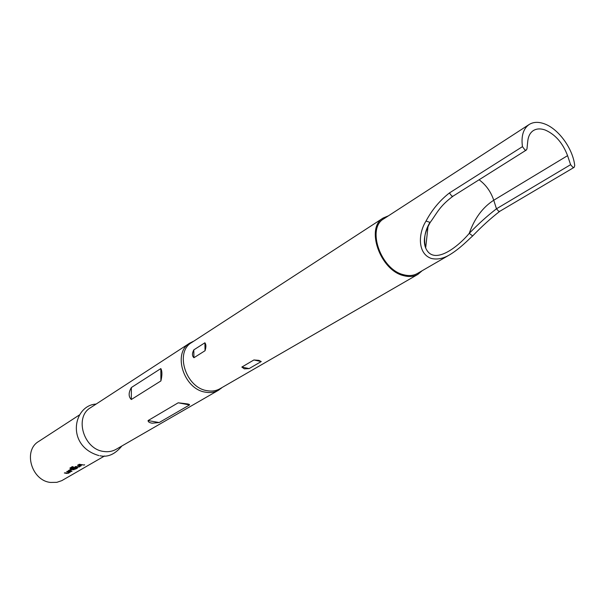 <?xml version="1.0" encoding="UTF-8"?>
<svg xmlns="http://www.w3.org/2000/svg" width="605" height="605" viewBox="0 0 605 605"><rect width="100%" height="100%" fill="white"/><g stroke="black" fill="none" stroke-linecap="round" stroke-linejoin="round"><path stroke-width="0.91" d="M83.324 464.995L84.496 464.844M83.256 465.033L84.708 464.905L83.256 465.033M69.167 471.824L66.989 471.446M66.936 473.223L68.486 473.246L70.377 471.908L68.471 473.019L64.622 472.838M74.112 469.73L70.301 469.503L68.388 470.63L71.526 471.477L72.071 471.159L69.575 470.826L71.458 469.783M71.708 471.129L68.917 471.151M76.427 467.869L75.126 467.415L76.427 467.869L74.521 468.928L71.277 468.278L73.424 466.947L72.313 466.599L69.885 468.179L73.281 469.2L75.617 469.094L77.561 467.96L73.893 467.4L72.305 468.33L73.424 468.572L75.118 467.642M77.561 467.96L74.052 469.072L70.513 468.588M75.126 467.415L73.439 468.346L72.585 468.172M79.958 465.525L77.765 465.139M77.667 466.969L79.24 466.984L81.191 465.616L79.225 466.757L75.322 466.568M82.567 464.814L78.96 464.436M472.785 235.829L472.664 235.935C467.96 240.079 460.216 248.375 449.833 254.705C443.465 258.547 437.347 259.81 431.478 258.494C417.526 253.987 418.002 233.628 426.026 221.059C432 209.852 439.79 200.489 449.409 192.965L522.448 146.652L525.049 150.085L526.35 150.025L526.97 148.875L527.772 141.063C528.331 136.163 530.184 132.677 533.338 130.589C536.665 128.54 540.681 128.381 545.377 130.098C555.435 134.582 562.832 143.105 567.573 155.659L570.598 164.681L572.958 167.388L574.13 167.351L574.727 165.611C572.973 148.792 558.627 128.925 544.53 123.881C538.518 121.665 533.391 121.87 529.141 124.509L383.85 218.798C366.327 228.259 380.817 269.747 403.686 274.753C408.889 276.13 413.465 275.706 417.397 273.483L449.84 254.705M383.283 217.959L191.656 342.543C174.565 352.072 185.69 387.623 206.955 390.664C211.773 391.556 216.121 390.913 219.986 388.728L417.889 274.375C413.835 276.659 409.124 277.098 403.762 275.683C380.174 270.526 365.216 227.722 383.283 217.959L388.448 215.819M222.065 387.525L218.587 390.18C214.646 392.403 210.222 393.061 205.307 392.146C183.633 389.075 172.312 352.859 189.728 343.141L193.668 341.235M205.057 350.711L193.933 357.729C192.035 356.005 191.989 353.388 193.804 349.879L204.898 342.785C206.169 344.358 206.222 346.998 205.057 350.711L204.898 342.785M244.299 368.838L241.834 367.061L253.911 359.967L258.827 360.353L261.247 361.548L249.116 368.596L244.299 368.838M160.832 368.581C162.238 371.084 162.261 375.198 160.907 380.931L131.323 399.512C128.411 396.668 128.426 392.675 131.361 387.533L160.832 368.581L160.907 380.931M218.587 390.18L116.115 449.311C112.379 451.428 108.227 452.147 103.682 451.459C83.596 449.281 74.09 417.004 90.576 407.679L189.728 343.141M152.105 423.197C149.367 422.698 148.021 421.829 148.066 420.573L178.203 402.801L185.554 403.679C188.367 403.966 189.705 404.39 189.562 404.942L159.168 422.547L152.105 423.197M104.567 455.981L61.763 480.657L56.832 482.336L50.593 482.442C31.437 480.68 22.824 450.475 38.712 441.438L79.406 414.954M66.943 473.45L64.342 472.997L67.442 473.102L69.204 472.082M69.167 472.051L66.709 471.613L67.253 471.287L70.392 472.134M77.667 467.196L75.043 466.727L78.189 466.841L80.004 465.789M79.966 465.752L77.485 465.298L78.045 464.973L81.199 465.842M80.533 464.965L78.68 464.602L79.24 464.269L82.93 464.837L80.533 464.965M522.448 146.652C521.049 136.027 523.28 128.646 529.141 124.509M429.8 222.625C424.808 231.08 423.432 239.512 425.67 247.937L425.67 247.944C433.505 266.412 458.31 246.583 469.238 233.364C478.351 223.948 487.426 215.758 496.471 208.793L493.748 200.232L567.573 155.659M422.139 270.738L417.889 274.375M574.13 167.351L499.881 211.251C490.814 218.246 481.739 226.482 472.664 235.935L469.238 233.364C474.524 218.375 482.699 207.334 493.748 200.232C490.844 191.656 485.951 184.835 479.077 179.776M426.026 221.059L430.193 222.428L430.48 221.99M69.938 468.005L70.543 468.368M73.197 466.878L71.239 468.232M68.335 470.667L68.932 470.924M71.352 469.79L69.575 470.826M449.409 192.965L451.874 196.179L453.168 196.08L526.35 150.025M499.881 211.251L498.724 211.319L496.471 208.793L570.598 164.681M131.361 387.533L131.323 399.512M178.203 402.801L189.562 404.942M148.066 420.573L159.168 422.547M193.804 349.879L193.933 357.729M249.116 368.596L241.834 367.061M261.247 361.548L253.911 359.967M193.358 341.439L192.322 341.749M96.135 404.057C73.016 405.32 65.665 446.112 98.902 455.58M428.045 226.187L425.67 247.937C422.94 241.259 424.445 232.751 430.193 222.428C437.097 213.036 439.359 206.365 453.168 196.08M121.862 445.998C115.079 454.257 107.788 457.509 99.991 455.762M221.74 387.714L220.999 388.493"/></g></svg>
